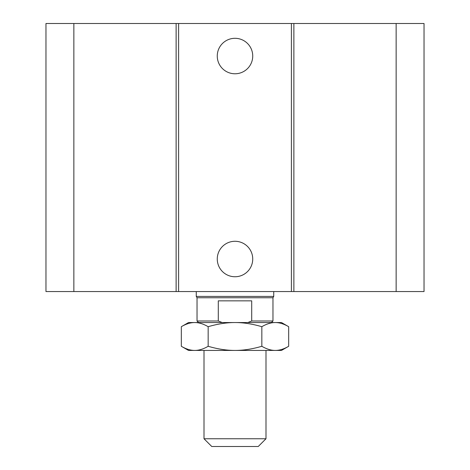<?xml version="1.0" encoding="UTF-8"?>
<svg xmlns="http://www.w3.org/2000/svg" width="470" height="470" viewBox="0 0 470 470"><rect width="100%" height="100%" fill="white"/><g stroke="black" fill="none" stroke-linecap="round" stroke-linejoin="round"><path stroke-width="0.7" d="M252.731 56.036A17.731 17.731 0 0 1 226.135 71.399A17.731 17.731 0 0 1 226.135 40.678A17.731 17.731 0 0 1 252.731 56.036M252.731 259.017A17.731 17.731 0 0 1 226.135 274.374A17.731 17.731 0 0 1 226.135 243.66A17.731 17.731 0 0 1 252.731 259.017M73.855 23.5L73.855 291.553L45.966 291.553L45.966 23.5L291.388 23.5L291.388 291.553L424.034 291.553L424.034 23.5L396.145 23.5L396.145 291.553M178.612 23.5L178.612 291.553L291.388 291.553M176.121 23.5L176.121 291.553L178.612 291.553M291.388 23.5L293.879 23.5L293.879 291.553M293.879 23.5L396.145 23.5M73.855 291.553L176.121 291.553M265.991 438.751L204.009 438.751L211.758 446.5L258.242 446.5L265.991 438.751L265.991 350.432M222.198 322.543L218.292 320.992L218.292 300.853L251.709 300.853L251.709 320.992L247.802 322.543M271.413 322.543L272.964 320.992L251.709 320.992M218.292 320.992L197.036 320.992L198.587 322.543M272.964 320.992L272.964 297.751L197.036 297.751L197.036 320.992M273.734 291.553L273.734 296.411L196.266 296.411L196.266 291.553M288.674 346.284L281.483 350.432L275.255 350.432C279.474 350.438 283.951 349.057 288.674 346.284L288.674 326.697C283.951 323.924 279.474 322.538 275.255 322.543C271.037 322.538 266.566 323.924 261.837 326.697C252.384 323.924 243.437 322.538 235 322.543L281.483 322.543L288.674 326.697M181.326 346.284C186.05 349.057 190.526 350.438 194.745 350.432L188.517 350.432L181.326 346.284L181.326 326.697C186.05 323.924 190.526 322.538 194.745 322.543L235 322.543C226.564 322.538 217.616 323.924 208.163 326.697C203.434 323.924 198.963 322.538 194.745 322.543L188.517 322.543L181.326 326.697M194.745 350.432C198.963 350.438 203.434 349.057 208.163 346.284C217.616 349.057 226.564 350.438 235 350.432L194.745 350.432M235 350.432C243.437 350.438 252.384 349.057 261.837 346.284C266.566 349.057 271.037 350.438 275.255 350.432L235 350.432M208.163 346.284L208.163 326.697M261.837 346.284L261.837 326.697M204.009 350.432L204.009 438.751M272.964 297.751L273.734 296.411M197.036 297.751L196.266 296.411"/></g></svg>
